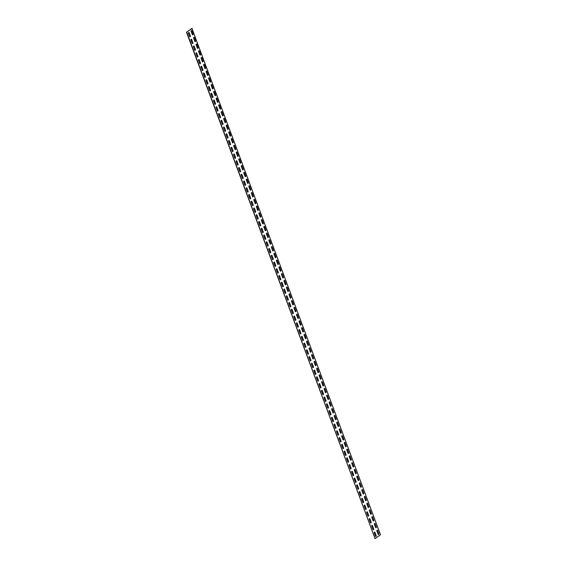 <?xml version="1.0" encoding="UTF-8"?>
<svg xmlns="http://www.w3.org/2000/svg" width="567" height="567" viewBox="0 0 567 567"><rect width="100%" height="100%" fill="white"/><g stroke="black" fill="none" stroke-linecap="round" stroke-linejoin="round"><path stroke-width="0.85" d="M191.922 30.894L193.049 33.935A0.659 0.447 -94.5 0 1 192.263 34.502L191.136 31.461A0.659 0.447 -94.5 0 1 191.922 30.894M194.431 37.649L195.558 40.682A0.659 0.447 -94.5 0 1 194.772 41.249L193.645 38.216A0.659 0.447 -94.5 0 1 194.431 37.649M196.94 44.396L198.074 47.437A0.659 0.447 -94.5 0 1 197.281 48.004L196.154 44.963A0.659 0.447 -94.5 0 1 196.94 44.396M199.456 51.15L200.583 54.191A0.659 0.447 -94.5 0 1 199.797 54.758L198.663 51.717A0.659 0.447 -94.5 0 1 199.456 51.15M201.965 57.905L203.092 60.938A0.659 0.447 -94.5 0 1 202.306 61.505L201.179 58.472A0.659 0.447 -94.5 0 1 201.965 57.905M204.474 64.652L205.608 67.693A0.659 0.447 -94.5 0 1 204.815 68.26L203.688 65.219A0.659 0.447 -94.5 0 1 204.474 64.652M206.983 71.407L208.117 74.447A0.659 0.447 -94.5 0 1 207.331 75.014L206.197 71.974A0.659 0.447 -94.5 0 1 206.983 71.407M209.499 78.154L210.626 81.194A0.659 0.447 -94.5 0 1 209.84 81.761L208.706 78.728A0.659 0.447 -94.5 0 1 209.499 78.154M212.008 84.908L213.135 87.949A0.659 0.447 -94.5 0 1 212.349 88.516L211.222 85.475A0.659 0.447 -94.5 0 1 212.008 84.908M214.517 91.663L215.651 94.696A0.659 0.447 -94.5 0 1 214.858 95.27L213.731 92.23A0.659 0.447 -94.5 0 1 214.517 91.663M217.026 98.41L218.16 101.45A0.659 0.447 -94.5 0 1 217.374 102.017L216.24 98.984A0.659 0.447 -94.5 0 1 217.026 98.41M219.542 105.164L220.669 108.205A0.659 0.447 -94.5 0 1 219.883 108.772L218.756 105.731A0.659 0.447 -94.5 0 1 219.542 105.164M222.051 111.919L223.178 114.952A0.659 0.447 -94.5 0 1 222.392 115.519L221.265 112.486A0.659 0.447 -94.5 0 1 222.051 111.919M224.56 118.666L225.694 121.707A0.659 0.447 -94.5 0 1 224.908 122.274L223.774 119.233A0.659 0.447 -94.5 0 1 224.56 118.666M227.076 125.42L228.203 128.461A0.659 0.447 -94.5 0 1 227.417 129.028L226.283 125.987A0.659 0.447 -94.5 0 1 227.076 125.42M229.585 132.175L230.712 135.208A0.659 0.447 -94.5 0 1 229.926 135.775L228.799 132.742A0.659 0.447 -94.5 0 1 229.585 132.175M232.094 138.922L233.228 141.963A0.659 0.447 -94.5 0 1 232.435 142.53L231.308 139.489A0.659 0.447 -94.5 0 1 232.094 138.922M234.603 145.676L235.737 148.717A0.659 0.447 -94.5 0 1 234.951 149.284L233.817 146.243A0.659 0.447 -94.5 0 1 234.603 145.676M237.119 152.424L238.246 155.464A0.659 0.447 -94.5 0 1 237.46 156.031L236.333 152.998A0.659 0.447 -94.5 0 1 237.119 152.424M239.628 159.178L240.755 162.219A0.659 0.447 -94.5 0 1 239.969 162.786L238.842 159.745A0.659 0.447 -94.5 0 1 239.628 159.178M242.137 165.933L243.271 168.966A0.659 0.447 -94.5 0 1 242.485 169.54L241.351 166.5A0.659 0.447 -94.5 0 1 242.137 165.933M244.653 172.68L245.78 175.72A0.659 0.447 -94.5 0 1 244.994 176.287L243.86 173.254A0.659 0.447 -94.5 0 1 244.653 172.68M247.162 179.434L248.289 182.475A0.659 0.447 -94.5 0 1 247.503 183.042L246.376 180.001A0.659 0.447 -94.5 0 1 247.162 179.434M249.671 186.189L250.805 189.222A0.659 0.447 -94.5 0 1 250.012 189.789L248.885 186.756A0.659 0.447 -94.5 0 1 249.671 186.189M252.18 192.936L253.314 195.976A0.659 0.447 -94.5 0 1 252.528 196.543L251.394 193.503A0.659 0.447 -94.5 0 1 252.18 192.936M254.696 199.69L255.823 202.731A0.659 0.447 -94.5 0 1 255.037 203.298L253.91 200.257A0.659 0.447 -94.5 0 1 254.696 199.69M257.205 206.445L258.332 209.478A0.659 0.447 -94.5 0 1 257.546 210.045L256.419 207.012A0.659 0.447 -94.5 0 1 257.205 206.445M259.714 213.192L260.848 216.233A0.659 0.447 -94.5 0 1 260.062 216.8L258.928 213.759A0.659 0.447 -94.5 0 1 259.714 213.192M262.23 219.946L263.357 222.98A0.659 0.447 -94.5 0 1 262.571 223.554L261.437 220.513A0.659 0.447 -94.5 0 1 262.23 219.946M264.739 226.694L265.866 229.734A0.659 0.447 -94.5 0 1 265.08 230.301L263.953 227.268A0.659 0.447 -94.5 0 1 264.739 226.694M267.248 233.448L268.382 236.489A0.659 0.447 -94.5 0 1 267.589 237.056L266.462 234.015A0.659 0.447 -94.5 0 1 267.248 233.448M269.757 240.202L270.891 243.236A0.659 0.447 -94.5 0 1 270.105 243.81L268.971 240.769A0.659 0.447 -94.5 0 1 269.757 240.202M272.273 246.95L273.4 249.99A0.659 0.447 -94.5 0 1 272.614 250.557L271.487 247.524A0.659 0.447 -94.5 0 1 272.273 246.95M274.782 253.704L275.909 256.745A0.659 0.447 -94.5 0 1 275.123 257.312L273.996 254.271A0.659 0.447 -94.5 0 1 274.782 253.704M277.291 260.459L278.425 263.492A0.659 0.447 -94.5 0 1 277.639 264.059L276.505 261.026A0.659 0.447 -94.5 0 1 277.291 260.459M279.807 267.206L280.934 270.246A0.659 0.447 -94.5 0 1 280.148 270.813L279.014 267.773A0.659 0.447 -94.5 0 1 279.807 267.206M282.316 273.96L283.443 277.001A0.659 0.447 -94.5 0 1 282.657 277.568L281.53 274.527A0.659 0.447 -94.5 0 1 282.316 273.96M284.825 280.715L285.959 283.748A0.659 0.447 -94.5 0 1 285.166 284.315L284.039 281.282A0.659 0.447 -94.5 0 1 284.825 280.715M287.334 287.462L288.468 290.502A0.659 0.447 -94.5 0 1 287.682 291.069L286.548 288.029A0.659 0.447 -94.5 0 1 287.334 287.462M289.85 294.216L290.977 297.25A0.659 0.447 -94.5 0 1 290.191 297.824L289.064 294.783A0.659 0.447 -94.5 0 1 289.85 294.216M292.359 300.964L293.486 304.004A0.659 0.447 -94.5 0 1 292.7 304.571L291.573 301.538A0.659 0.447 -94.5 0 1 292.359 300.964M294.868 307.718L296.002 310.759A0.659 0.447 -94.5 0 1 295.209 311.326L294.082 308.285A0.659 0.447 -94.5 0 1 294.868 307.718M297.384 314.472L298.511 317.506A0.659 0.447 -94.5 0 1 297.725 318.08L296.591 315.039A0.659 0.447 -94.5 0 1 297.384 314.472M299.893 321.22L301.02 324.26A0.659 0.447 -94.5 0 1 300.234 324.827L299.107 321.794A0.659 0.447 -94.5 0 1 299.893 321.22M302.402 327.974L303.529 331.015A0.659 0.447 -94.5 0 1 302.743 331.582L301.616 328.541A0.659 0.447 -94.5 0 1 302.402 327.974M304.911 334.728L306.045 337.762A0.659 0.447 -94.5 0 1 305.259 338.329L304.125 335.295A0.659 0.447 -94.5 0 1 304.911 334.728M307.427 341.476L308.554 344.516A0.659 0.447 -94.5 0 1 307.768 345.083L306.634 342.043A0.659 0.447 -94.5 0 1 307.427 341.476M309.936 348.23L311.063 351.271A0.659 0.447 -94.5 0 1 310.277 351.838L309.15 348.797A0.659 0.447 -94.5 0 1 309.936 348.23M312.445 354.985L313.579 358.018A0.659 0.447 -94.5 0 1 312.786 358.585L311.659 355.552A0.659 0.447 -94.5 0 1 312.445 354.985M314.954 361.732L316.088 364.772A0.659 0.447 -94.5 0 1 315.302 365.339L314.168 362.299A0.659 0.447 -94.5 0 1 314.954 361.732M317.47 368.486L318.597 371.52A0.659 0.447 -94.5 0 1 317.811 372.094L316.684 369.053A0.659 0.447 -94.5 0 1 317.47 368.486M319.979 375.234L321.106 378.274A0.659 0.447 -94.5 0 1 320.32 378.841L319.193 375.808A0.659 0.447 -94.5 0 1 319.979 375.234M322.488 381.988L323.622 385.028A0.659 0.447 -94.5 0 1 322.836 385.595L321.702 382.555A0.659 0.447 -94.5 0 1 322.488 381.988M325.004 388.742L326.131 391.776A0.659 0.447 -94.5 0 1 325.345 392.35L324.211 389.309A0.659 0.447 -94.5 0 1 325.004 388.742M327.513 395.49L328.64 398.53A0.659 0.447 -94.5 0 1 327.854 399.097L326.727 396.057A0.659 0.447 -94.5 0 1 327.513 395.49M330.022 402.244L331.156 405.285A0.659 0.447 -94.5 0 1 330.363 405.852L329.236 402.811A0.659 0.447 -94.5 0 1 330.022 402.244M332.531 408.998L333.665 412.032A0.659 0.447 -94.5 0 1 332.879 412.599L331.745 409.565A0.659 0.447 -94.5 0 1 332.531 408.998M335.047 415.746L336.174 418.786A0.659 0.447 -94.5 0 1 335.388 419.353L334.261 416.313A0.659 0.447 -94.5 0 1 335.047 415.746M337.556 422.5L338.683 425.541A0.659 0.447 -94.5 0 1 337.897 426.108L336.77 423.067A0.659 0.447 -94.5 0 1 337.556 422.5M340.065 429.254L341.199 432.288A0.659 0.447 -94.5 0 1 340.413 432.855L339.279 429.821A0.659 0.447 -94.5 0 1 340.065 429.254M342.581 436.002L343.708 439.042A0.659 0.447 -94.5 0 1 342.922 439.609L341.788 436.569A0.659 0.447 -94.5 0 1 342.581 436.002M345.09 442.756L346.217 445.79A0.659 0.447 -94.5 0 1 345.431 446.364L344.304 443.323A0.659 0.447 -94.5 0 1 345.09 442.756M347.599 449.503L348.733 452.544A0.659 0.447 -94.5 0 1 347.94 453.111L346.813 450.078A0.659 0.447 -94.5 0 1 347.599 449.503M350.108 456.258L351.242 459.298A0.659 0.447 -94.5 0 1 350.456 459.865L349.322 456.825A0.659 0.447 -94.5 0 1 350.108 456.258M352.624 463.012L353.751 466.046A0.659 0.447 -94.5 0 1 352.965 466.62L351.838 463.579A0.659 0.447 -94.5 0 1 352.624 463.012M355.133 469.759L356.26 472.8A0.659 0.447 -94.5 0 1 355.474 473.367L354.347 470.327A0.659 0.447 -94.5 0 1 355.133 469.759M357.642 476.514L358.776 479.554A0.659 0.447 -94.5 0 1 357.99 480.121L356.856 477.081A0.659 0.447 -94.5 0 1 357.642 476.514M360.158 483.268L361.285 486.302A0.659 0.447 -94.5 0 1 360.499 486.869L359.365 483.835A0.659 0.447 -94.5 0 1 360.158 483.268M362.667 490.016L363.794 493.056A0.659 0.447 -94.5 0 1 363.008 493.623L361.881 490.583A0.659 0.447 -94.5 0 1 362.667 490.016M365.176 496.77L366.31 499.811A0.659 0.447 -94.5 0 1 365.517 500.377L364.39 497.337A0.659 0.447 -94.5 0 1 365.176 496.77M367.685 503.524L368.819 506.558A0.659 0.447 -94.5 0 1 368.033 507.125L366.899 504.091A0.659 0.447 -94.5 0 1 367.685 503.524M370.201 510.272L371.328 513.312A0.659 0.447 -94.5 0 1 370.542 513.879L369.415 510.839A0.659 0.447 -94.5 0 1 370.201 510.272M372.71 517.026L373.837 520.059A0.659 0.447 -94.5 0 1 373.051 520.634L371.924 517.593A0.659 0.447 -94.5 0 1 372.71 517.026M375.219 523.773L376.353 526.814A0.659 0.447 -94.5 0 1 375.567 527.381L374.433 524.347A0.659 0.447 -94.5 0 1 375.219 523.773M377.735 530.528L378.862 533.568A0.659 0.447 -94.5 0 1 378.076 534.135L376.942 531.095A0.659 0.447 -94.5 0 1 377.735 530.528M189.222 32.843L190.349 35.884A0.659 0.447 -94.5 0 1 189.562 36.451L188.428 33.41A0.659 0.447 -94.5 0 1 189.222 32.843M191.731 39.591L192.858 42.631A0.659 0.447 -94.5 0 1 192.071 43.198L190.944 40.165A0.659 0.447 -94.5 0 1 191.731 39.591M194.24 46.345L195.374 49.386A0.659 0.447 -94.5 0 1 194.58 49.953L193.453 46.912A0.659 0.447 -94.5 0 1 194.24 46.345M196.749 53.1L197.883 56.133A0.659 0.447 -94.5 0 1 197.096 56.707L195.962 53.667A0.659 0.447 -94.5 0 1 196.749 53.1M199.265 59.847L200.392 62.887A0.659 0.447 -94.5 0 1 199.605 63.454L198.478 60.421A0.659 0.447 -94.5 0 1 199.265 59.847M201.774 66.601L202.901 69.642A0.659 0.447 -94.5 0 1 202.114 70.209L200.987 67.168A0.659 0.447 -94.5 0 1 201.774 66.601M204.283 73.356L205.417 76.389A0.659 0.447 -94.5 0 1 204.63 76.963L203.496 73.923A0.659 0.447 -94.5 0 1 204.283 73.356M206.799 80.103L207.926 83.143A0.659 0.447 -94.5 0 1 207.139 83.71L206.005 80.67A0.659 0.447 -94.5 0 1 206.799 80.103M209.308 86.857L210.435 89.898A0.659 0.447 -94.5 0 1 209.648 90.465L208.521 87.424A0.659 0.447 -94.5 0 1 209.308 86.857M211.817 93.612L212.951 96.645A0.659 0.447 -94.5 0 1 212.157 97.212L211.03 94.179A0.659 0.447 -94.5 0 1 211.817 93.612M214.326 100.359L215.46 103.4A0.659 0.447 -94.5 0 1 214.673 103.967L213.539 100.926A0.659 0.447 -94.5 0 1 214.326 100.359M216.842 107.113L217.969 110.154A0.659 0.447 -94.5 0 1 217.182 110.721L216.055 107.68A0.659 0.447 -94.5 0 1 216.842 107.113M219.351 113.861L220.478 116.901A0.659 0.447 -94.5 0 1 219.691 117.468L218.564 114.435A0.659 0.447 -94.5 0 1 219.351 113.861M221.86 120.615L222.994 123.656A0.659 0.447 -94.5 0 1 222.2 124.223L221.073 121.182A0.659 0.447 -94.5 0 1 221.86 120.615M224.376 127.369L225.503 130.403A0.659 0.447 -94.5 0 1 224.716 130.977L223.582 127.936A0.659 0.447 -94.5 0 1 224.376 127.369M226.885 134.117L228.012 137.157A0.659 0.447 -94.5 0 1 227.225 137.724L226.098 134.691A0.659 0.447 -94.5 0 1 226.885 134.117M229.394 140.871L230.521 143.912A0.659 0.447 -94.5 0 1 229.734 144.479L228.607 141.438A0.659 0.447 -94.5 0 1 229.394 140.871M231.903 147.626L233.037 150.659A0.659 0.447 -94.5 0 1 232.25 151.233L231.116 148.193A0.659 0.447 -94.5 0 1 231.903 147.626M234.419 154.373L235.546 157.413A0.659 0.447 -94.5 0 1 234.759 157.98L233.625 154.94A0.659 0.447 -94.5 0 1 234.419 154.373M236.928 161.127L238.055 164.168A0.659 0.447 -94.5 0 1 237.268 164.735L236.141 161.694A0.659 0.447 -94.5 0 1 236.928 161.127M239.437 167.882L240.571 170.915A0.659 0.447 -94.5 0 1 239.777 171.482L238.65 168.449A0.659 0.447 -94.5 0 1 239.437 167.882M241.946 174.629L243.08 177.669A0.659 0.447 -94.5 0 1 242.293 178.236L241.159 175.196A0.659 0.447 -94.5 0 1 241.946 174.629M244.462 181.383L245.589 184.424A0.659 0.447 -94.5 0 1 244.802 184.991L243.675 181.95A0.659 0.447 -94.5 0 1 244.462 181.383M246.971 188.131L248.098 191.171A0.659 0.447 -94.5 0 1 247.311 191.738L246.184 188.705A0.659 0.447 -94.5 0 1 246.971 188.131M249.48 194.885L250.614 197.926A0.659 0.447 -94.5 0 1 249.827 198.493L248.693 195.452A0.659 0.447 -94.5 0 1 249.48 194.885M251.996 201.639L253.123 204.673A0.659 0.447 -94.5 0 1 252.336 205.247L251.202 202.206A0.659 0.447 -94.5 0 1 251.996 201.639M254.505 208.387L255.632 211.427A0.659 0.447 -94.5 0 1 254.845 211.994L253.718 208.961A0.659 0.447 -94.5 0 1 254.505 208.387M257.014 215.141L258.148 218.182A0.659 0.447 -94.5 0 1 257.354 218.749L256.227 215.708A0.659 0.447 -94.5 0 1 257.014 215.141M259.523 221.895L260.657 224.929A0.659 0.447 -94.5 0 1 259.87 225.503L258.736 222.462A0.659 0.447 -94.5 0 1 259.523 221.895M262.039 228.643L263.166 231.683A0.659 0.447 -94.5 0 1 262.379 232.25L261.252 229.21A0.659 0.447 -94.5 0 1 262.039 228.643M264.548 235.397L265.675 238.438A0.659 0.447 -94.5 0 1 264.888 239.005L263.761 235.964A0.659 0.447 -94.5 0 1 264.548 235.397M267.057 242.152L268.191 245.185A0.659 0.447 -94.5 0 1 267.404 245.752L266.27 242.719A0.659 0.447 -94.5 0 1 267.057 242.152M269.573 248.899L270.7 251.939A0.659 0.447 -94.5 0 1 269.913 252.506L268.779 249.466A0.659 0.447 -94.5 0 1 269.573 248.899M272.082 255.653L273.209 258.694A0.659 0.447 -94.5 0 1 272.422 259.261L271.295 256.22A0.659 0.447 -94.5 0 1 272.082 255.653M274.591 262.401L275.725 265.441A0.659 0.447 -94.5 0 1 274.931 266.008L273.804 262.975A0.659 0.447 -94.5 0 1 274.591 262.401M277.1 269.155L278.234 272.195A0.659 0.447 -94.5 0 1 277.447 272.762L276.313 269.722A0.659 0.447 -94.5 0 1 277.1 269.155M279.616 275.909L280.743 278.943A0.659 0.447 -94.5 0 1 279.956 279.517L278.829 276.476A0.659 0.447 -94.5 0 1 279.616 275.909M282.125 282.657L283.252 285.697A0.659 0.447 -94.5 0 1 282.465 286.264L281.338 283.231A0.659 0.447 -94.5 0 1 282.125 282.657M284.634 289.411L285.768 292.452A0.659 0.447 -94.5 0 1 284.981 293.019L283.847 289.978A0.659 0.447 -94.5 0 1 284.634 289.411M287.15 296.165L288.277 299.199A0.659 0.447 -94.5 0 1 287.49 299.766L286.356 296.732A0.659 0.447 -94.5 0 1 287.15 296.165M289.659 302.913L290.786 305.953A0.659 0.447 -94.5 0 1 289.999 306.52L288.872 303.48A0.659 0.447 -94.5 0 1 289.659 302.913M292.168 309.667L293.302 312.708A0.659 0.447 -94.5 0 1 292.508 313.275L291.381 310.234A0.659 0.447 -94.5 0 1 292.168 309.667M294.677 316.421L295.811 319.455A0.659 0.447 -94.5 0 1 295.024 320.022L293.89 316.988A0.659 0.447 -94.5 0 1 294.677 316.421M297.193 323.169L298.32 326.209A0.659 0.447 -94.5 0 1 297.533 326.776L296.406 323.736A0.659 0.447 -94.5 0 1 297.193 323.169M299.702 329.923L300.829 332.964A0.659 0.447 -94.5 0 1 300.042 333.531L298.915 330.49A0.659 0.447 -94.5 0 1 299.702 329.923M302.211 336.67L303.345 339.711A0.659 0.447 -94.5 0 1 302.558 340.278L301.424 337.245A0.659 0.447 -94.5 0 1 302.211 336.67M304.727 343.425L305.854 346.465A0.659 0.447 -94.5 0 1 305.067 347.032L303.933 343.992A0.659 0.447 -94.5 0 1 304.727 343.425M307.236 350.179L308.363 353.213A0.659 0.447 -94.5 0 1 307.576 353.787L306.449 350.746A0.659 0.447 -94.5 0 1 307.236 350.179M309.745 356.927L310.879 359.967A0.659 0.447 -94.5 0 1 310.085 360.534L308.958 357.501A0.659 0.447 -94.5 0 1 309.745 356.927M312.254 363.681L313.388 366.721A0.659 0.447 -94.5 0 1 312.601 367.288L311.467 364.248A0.659 0.447 -94.5 0 1 312.254 363.681M314.77 370.435L315.897 373.469A0.659 0.447 -94.5 0 1 315.11 374.036L313.976 371.002A0.659 0.447 -94.5 0 1 314.77 370.435M317.279 377.183L318.406 380.223A0.659 0.447 -94.5 0 1 317.619 380.79L316.492 377.75A0.659 0.447 -94.5 0 1 317.279 377.183M319.788 383.937L320.922 386.978A0.659 0.447 -94.5 0 1 320.128 387.544L319.001 384.504A0.659 0.447 -94.5 0 1 319.788 383.937M322.304 390.691L323.431 393.725A0.659 0.447 -94.5 0 1 322.644 394.292L321.51 391.258A0.659 0.447 -94.5 0 1 322.304 390.691M324.813 397.439L325.94 400.479A0.659 0.447 -94.5 0 1 325.153 401.046L324.026 398.006A0.659 0.447 -94.5 0 1 324.813 397.439M327.322 404.193L328.449 407.226A0.659 0.447 -94.5 0 1 327.662 407.801L326.535 404.76A0.659 0.447 -94.5 0 1 327.322 404.193M329.831 410.94L330.965 413.981A0.659 0.447 -94.5 0 1 330.178 414.548L329.044 411.514A0.659 0.447 -94.5 0 1 329.831 410.94M332.347 417.695L333.474 420.735A0.659 0.447 -94.5 0 1 332.687 421.302L331.553 418.262A0.659 0.447 -94.5 0 1 332.347 417.695M334.856 424.449L335.983 427.483A0.659 0.447 -94.5 0 1 335.196 428.057L334.069 425.016A0.659 0.447 -94.5 0 1 334.856 424.449M337.365 431.196L338.499 434.237A0.659 0.447 -94.5 0 1 337.705 434.804L336.578 431.771A0.659 0.447 -94.5 0 1 337.365 431.196M339.874 437.951L341.008 440.991A0.659 0.447 -94.5 0 1 340.221 441.558L339.087 438.518A0.659 0.447 -94.5 0 1 339.874 437.951M342.39 444.705L343.517 447.739A0.659 0.447 -94.5 0 1 342.73 448.306L341.603 445.272A0.659 0.447 -94.5 0 1 342.39 444.705M344.899 451.452L346.026 454.493A0.659 0.447 -94.5 0 1 345.239 455.06L344.112 452.019A0.659 0.447 -94.5 0 1 344.899 451.452M347.408 458.207L348.542 461.247A0.659 0.447 -94.5 0 1 347.755 461.814L346.621 458.774A0.659 0.447 -94.5 0 1 347.408 458.207M349.924 464.961L351.051 467.995A0.659 0.447 -94.5 0 1 350.264 468.562L349.13 465.528A0.659 0.447 -94.5 0 1 349.924 464.961M352.433 471.709L353.56 474.749A0.659 0.447 -94.5 0 1 352.773 475.316L351.646 472.276A0.659 0.447 -94.5 0 1 352.433 471.709M354.942 478.463L356.076 481.496A0.659 0.447 -94.5 0 1 355.282 482.07L354.155 479.03A0.659 0.447 -94.5 0 1 354.942 478.463M357.451 485.21L358.585 488.251A0.659 0.447 -94.5 0 1 357.798 488.818L356.664 485.784A0.659 0.447 -94.5 0 1 357.451 485.21M359.967 491.965L361.094 495.005A0.659 0.447 -94.5 0 1 360.307 495.572L359.18 492.532A0.659 0.447 -94.5 0 1 359.967 491.965M362.476 498.719L363.603 501.752A0.659 0.447 -94.5 0 1 362.816 502.327L361.689 499.286A0.659 0.447 -94.5 0 1 362.476 498.719M364.985 505.466L366.119 508.507A0.659 0.447 -94.5 0 1 365.332 509.074L364.198 506.04A0.659 0.447 -94.5 0 1 364.985 505.466M367.501 512.221L368.628 515.261A0.659 0.447 -94.5 0 1 367.841 515.828L366.707 512.788A0.659 0.447 -94.5 0 1 367.501 512.221M370.01 518.975L371.137 522.009A0.659 0.447 -94.5 0 1 370.35 522.576L369.223 519.542A0.659 0.447 -94.5 0 1 370.01 518.975M372.519 525.722L373.653 528.763A0.659 0.447 -94.5 0 1 372.859 529.33L371.732 526.289A0.659 0.447 -94.5 0 1 372.519 525.722M375.028 532.477L376.162 535.517A0.659 0.447 -94.5 0 1 375.375 536.084L374.241 533.044A0.659 0.447 -94.5 0 1 375.028 532.477M191.922 28.371L380.485 534.738L375.078 538.629L186.515 32.262L191.922 28.371M192.156 28.35L186.515 32.262M186.756 32.248L375.078 538.629"/></g></svg>
